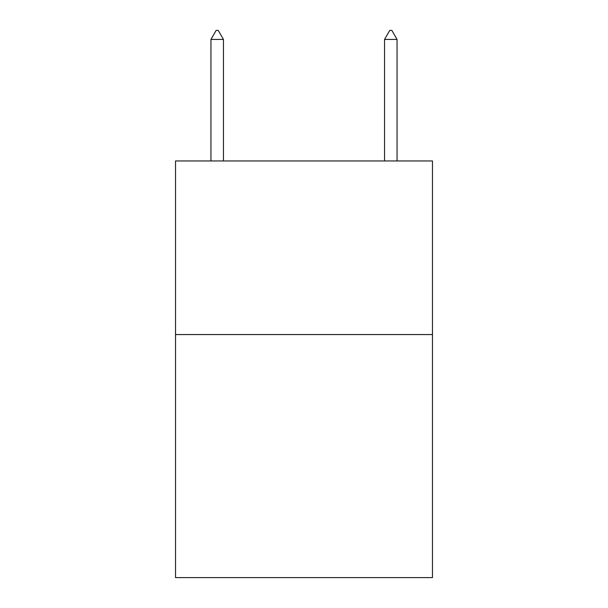 <?xml version="1.0" encoding="UTF-8"?>
<svg xmlns="http://www.w3.org/2000/svg" width="608" height="608" viewBox="0 0 608 608"><rect width="100%" height="100%" fill="white"/><g stroke="black" fill="none" stroke-linecap="round" stroke-linejoin="round"><path stroke-width="0.91" d="M432.47 334.552L432.47 577.6L175.53 577.6L175.53 160.953L432.47 160.953L432.47 334.552L175.53 334.552M223.448 39.429L218.242 30.4L216.159 30.4L210.946 39.429L223.448 39.429L223.448 160.953M210.946 39.429L210.946 160.953M389.758 30.4L391.841 30.4L397.054 39.429L384.552 39.429L389.758 30.4M397.054 160.953L397.054 39.429M384.552 160.953L384.552 39.429"/></g></svg>

